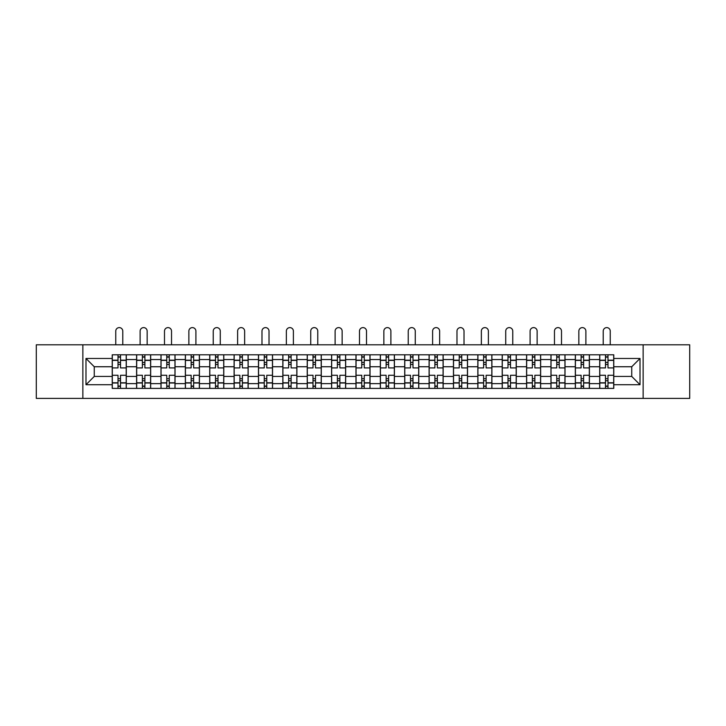 <?xml version="1.0" encoding="UTF-8"?>
<svg xmlns="http://www.w3.org/2000/svg" width="726" height="726" viewBox="0 0 726 726"><rect width="100%" height="100%" fill="white"/><g stroke="black" fill="none" stroke-linecap="round" stroke-linejoin="round"><path stroke-width="1.09" d="M643.136 398.392L689.7 398.392L689.7 344.796L36.3 344.796L36.3 398.392L643.136 398.392L643.136 344.796M136.606 388.392L136.606 359.561L126.297 359.561L126.297 388.392M126.297 359.561L126.297 354.796M136.606 359.561L136.606 354.796M150.672 354.796L150.672 388.392M160.981 388.392L160.981 354.796M175.039 354.796L175.039 388.392M185.357 388.392L185.357 354.796M199.414 354.796L199.414 388.392M209.723 388.392L209.723 354.796M223.789 354.796L223.789 388.392M234.099 388.392L234.099 354.796M248.165 354.796L248.165 388.392M258.474 388.392L258.474 354.796M272.54 354.796L272.54 388.392M282.85 388.392L282.85 354.796M296.907 354.796L296.907 388.392M307.225 388.392L307.225 354.796M321.282 354.796L321.282 388.392M331.591 388.392L331.591 354.796M345.658 354.796L345.658 388.392M355.967 388.392L355.967 354.796M370.033 354.796L370.033 388.392M380.342 388.392L380.342 354.796M394.409 354.796L394.409 388.392M404.718 388.392L404.718 354.796M418.775 354.796L418.775 388.392M429.093 388.392L429.093 354.796M443.15 354.796L443.15 388.392M453.46 388.392L453.46 354.796M467.526 354.796L467.526 388.392M477.835 388.392L477.835 354.796M491.901 354.796L491.901 388.392M502.21 388.392L502.21 354.796M516.277 354.796L516.277 388.392M526.586 388.392L526.586 354.796M540.643 354.796L540.643 388.392M550.961 388.392L550.961 354.796M565.019 354.796L565.019 388.392M575.328 388.392L575.328 354.796M589.394 354.796L589.394 388.392M599.703 388.392L599.703 354.796M599.703 376.44L589.394 376.44M575.328 376.44L565.019 376.44M550.961 376.44L540.643 376.44M526.586 376.44L516.277 376.44M502.21 376.44L491.901 376.44M477.835 376.44L467.526 376.44M453.46 376.44L443.15 376.44M429.093 376.44L418.775 376.44M404.718 376.44L394.409 376.44M380.342 376.44L370.033 376.44M355.967 376.44L345.658 376.44M331.591 376.44L321.282 376.44M307.225 376.44L296.907 376.44M282.85 376.44L272.54 376.44M258.474 376.44L248.165 376.44M234.099 376.44L223.789 376.44M209.723 376.44L199.414 376.44M185.357 376.44L175.039 376.44M160.981 376.44L150.672 376.44M136.606 376.44L126.297 376.44M599.703 366.748L589.394 366.748M575.328 366.748L565.019 366.748M550.961 366.748L540.643 366.748M526.586 366.748L516.277 366.748M502.21 366.748L491.901 366.748M477.835 366.748L467.526 366.748M453.46 366.748L443.15 366.748M429.093 366.748L418.775 366.748M404.718 366.748L394.409 366.748M380.342 366.748L370.033 366.748M355.967 366.748L345.658 366.748M331.591 366.748L321.282 366.748M307.225 366.748L296.907 366.748M282.85 366.748L272.54 366.748M258.474 366.748L248.165 366.748M234.099 366.748L223.789 366.748M209.723 366.748L199.414 366.748M185.357 366.748L175.039 366.748M160.981 366.748L150.672 366.748M136.606 366.748L126.297 366.748M94.262 376.44L112.231 376.44L112.231 366.748L94.262 366.748L94.262 376.44L85.986 384.716L85.986 358.472L112.231 358.472L112.231 366.748M613.769 366.748L613.769 376.44L631.738 376.44L631.738 366.748L613.769 366.748L613.769 354.796L112.231 354.796L112.231 358.472M613.769 358.472L640.014 358.472L640.014 384.716L613.769 384.716L613.769 376.44M112.231 376.44L112.231 388.392L613.769 388.392L613.769 384.716M112.231 384.716L85.986 384.716M82.864 398.392L82.864 344.796M120.516 386.041L118.011 386.041M118.011 357.138L120.516 357.138M144.891 386.041L142.387 386.041M142.387 357.138L144.891 357.138M169.258 386.041L166.762 386.041M166.762 357.138L169.258 357.138M193.633 386.041L191.138 386.041M191.138 357.138L193.633 357.138M218.009 386.041L215.504 386.041M215.504 357.138L218.009 357.138M242.384 386.041L239.879 386.041M239.879 357.138L242.384 357.138M266.76 386.041L264.255 386.041M264.255 357.138L266.76 357.138M291.126 386.041L288.63 386.041M288.63 357.138L291.126 357.138M315.501 386.041L313.006 386.041M313.006 357.138L315.501 357.138M339.877 386.041L337.372 386.041M337.372 357.138L339.877 357.138M364.252 386.041L361.748 386.041M361.748 357.138L364.252 357.138M388.628 386.041L386.123 386.041M386.123 357.138L388.628 357.138M412.994 386.041L410.499 386.041M410.499 357.138L412.994 357.138M437.37 386.041L434.874 386.041M434.874 357.138L437.37 357.138M461.745 386.041L459.24 386.041M459.24 357.138L461.745 357.138M486.121 386.041L483.616 386.041M483.616 357.138L486.121 357.138M510.496 386.041L507.991 386.041M507.991 357.138L510.496 357.138M534.862 386.041L532.367 386.041M532.367 357.138L534.862 357.138M559.238 386.041L556.742 386.041M556.742 357.138L559.238 357.138M583.613 386.041L581.109 386.041M581.109 357.138L583.613 357.138M607.989 386.041L605.484 386.041M605.484 357.138L607.989 357.138M85.986 358.472L94.262 366.748M631.738 376.44L640.014 384.716M631.738 366.748L640.014 358.472M126.215 388.392L126.215 367.919L120.516 367.919L120.516 354.796M118.011 354.796L118.011 367.919L112.312 367.919L112.312 354.796M122.776 344.796L122.776 331.129A3.512 3.512 0 0 0 119.264 327.608A3.512 3.512 0 0 0 115.752 331.129L115.752 344.796M126.215 367.919L126.215 354.796M112.312 388.392L112.312 375.269L118.011 375.269L118.011 388.392M120.516 388.392L120.516 375.269L126.215 375.269M118.011 364.488L120.516 364.488M112.312 375.269L112.312 367.919M120.516 378.7L118.011 378.7M120.516 386.359L118.011 386.359M118.011 380.733L120.516 380.733M120.516 362.455L118.011 362.455M118.011 356.829L120.516 356.829M150.591 388.392L150.591 367.919L144.891 367.919L144.891 354.796M142.387 354.796L142.387 367.919L136.688 367.919L136.688 354.796M147.151 344.796L147.151 331.129A3.512 3.512 0 0 0 143.639 327.608A3.512 3.512 0 0 0 140.118 331.129L140.118 344.796M150.591 367.919L150.591 354.796M136.688 388.392L136.688 375.269L142.387 375.269L142.387 388.392M144.891 388.392L144.891 375.269L150.591 375.269M142.387 364.488L144.891 364.488M136.688 375.269L136.688 367.919M144.891 378.7L142.387 378.7M144.891 386.359L142.387 386.359M142.387 380.733L144.891 380.733M144.891 362.455L142.387 362.455M142.387 356.829L144.891 356.829M174.966 388.392L174.966 367.919L169.258 367.919L169.258 354.796M166.762 354.796L166.762 367.919L161.054 367.919L161.054 354.796M171.527 344.796L171.527 331.129A3.512 3.512 0 0 0 168.015 327.608A3.512 3.512 0 0 0 164.493 331.129L164.493 344.796M174.966 367.919L174.966 354.796M161.054 388.392L161.054 375.269L166.762 375.269L166.762 388.392M169.258 388.392L169.258 375.269L174.966 375.269M166.762 364.488L169.258 364.488M161.054 375.269L161.054 367.919M169.258 378.7L166.762 378.7M169.258 386.359L166.762 386.359M166.762 380.733L169.258 380.733M169.258 362.455L166.762 362.455M166.762 356.829L169.258 356.829M199.341 388.392L199.341 367.919L193.633 367.919L193.633 354.796M191.138 354.796L191.138 367.919L185.429 367.919L185.429 354.796M195.902 344.796L195.902 331.129A3.512 3.512 0 0 0 192.381 327.608A3.512 3.512 0 0 0 188.869 331.129L188.869 344.796M199.341 367.919L199.341 354.796M185.429 388.392L185.429 375.269L191.138 375.269L191.138 388.392M193.633 388.392L193.633 375.269L199.341 375.269M191.138 364.488L193.633 364.488M185.429 375.269L185.429 367.919M193.633 378.7L191.138 378.7M193.633 386.359L191.138 386.359M191.138 380.733L193.633 380.733M193.633 362.455L191.138 362.455M191.138 356.829L193.633 356.829M223.708 388.392L223.708 367.919L218.009 367.919L218.009 354.796M215.504 354.796L215.504 367.919L209.805 367.919L209.805 354.796M220.277 344.796L220.277 331.129A3.512 3.512 0 0 0 216.756 327.608A3.512 3.512 0 0 0 213.244 331.129L213.244 344.796M223.708 367.919L223.708 354.796M209.805 388.392L209.805 375.269L215.504 375.269L215.504 388.392M218.009 388.392L218.009 375.269L223.708 375.269M215.504 364.488L218.009 364.488M209.805 375.269L209.805 367.919M218.009 378.7L215.504 378.7M218.009 386.359L215.504 386.359M215.504 380.733L218.009 380.733M218.009 362.455L215.504 362.455M215.504 356.829L218.009 356.829M248.083 388.392L248.083 367.919L242.384 367.919L242.384 354.796M239.879 354.796L239.879 367.919L234.18 367.919L234.18 354.796M244.644 344.796L244.644 331.129A3.512 3.512 0 0 0 241.132 327.608A3.512 3.512 0 0 0 237.62 331.129L237.62 344.796M248.083 367.919L248.083 354.796M234.18 388.392L234.18 375.269L239.879 375.269L239.879 388.392M242.384 388.392L242.384 375.269L248.083 375.269M239.879 364.488L242.384 364.488M234.18 375.269L234.18 367.919M242.384 378.7L239.879 378.7M242.384 386.359L239.879 386.359M239.879 380.733L242.384 380.733M242.384 362.455L239.879 362.455M239.879 356.829L242.384 356.829M272.459 388.392L272.459 367.919L266.76 367.919L266.76 354.796M264.255 354.796L264.255 367.919L258.556 367.919L258.556 354.796M269.019 344.796L269.019 331.129A3.512 3.512 0 0 0 265.507 327.608A3.512 3.512 0 0 0 261.986 331.129L261.986 344.796M272.459 367.919L272.459 354.796M258.556 388.392L258.556 375.269L264.255 375.269L264.255 388.392M266.76 388.392L266.76 375.269L272.459 375.269M264.255 364.488L266.76 364.488M258.556 375.269L258.556 367.919M266.76 378.7L264.255 378.7M266.76 386.359L264.255 386.359M264.255 380.733L266.76 380.733M266.76 362.455L264.255 362.455M264.255 356.829L266.76 356.829M296.834 388.392L296.834 367.919L291.126 367.919L291.126 354.796M288.63 354.796L288.63 367.919L282.922 367.919L282.922 354.796M293.395 344.796L293.395 331.129A3.512 3.512 0 0 0 289.883 327.608A3.512 3.512 0 0 0 286.362 331.129L286.362 344.796M296.834 367.919L296.834 354.796M282.922 388.392L282.922 375.269L288.63 375.269L288.63 388.392M291.126 388.392L291.126 375.269L296.834 375.269M288.63 364.488L291.126 364.488M282.922 375.269L282.922 367.919M291.126 378.7L288.63 378.7M291.126 386.359L288.63 386.359M288.63 380.733L291.126 380.733M291.126 362.455L288.63 362.455M288.63 356.829L291.126 356.829M321.21 388.392L321.21 367.919L315.501 367.919L315.501 354.796M313.006 354.796L313.006 367.919L307.298 367.919L307.298 354.796M317.77 344.796L317.77 331.129A3.512 3.512 0 0 0 314.249 327.608A3.512 3.512 0 0 0 310.737 331.129L310.737 344.796M321.21 367.919L321.21 354.796M307.298 388.392L307.298 375.269L313.006 375.269L313.006 388.392M315.501 388.392L315.501 375.269L321.21 375.269M313.006 364.488L315.501 364.488M307.298 375.269L307.298 367.919M315.501 378.7L313.006 378.7M315.501 386.359L313.006 386.359M313.006 380.733L315.501 380.733M315.501 362.455L313.006 362.455M313.006 356.829L315.501 356.829M345.576 388.392L345.576 367.919L339.877 367.919L339.877 354.796M337.372 354.796L337.372 367.919L331.673 367.919L331.673 354.796M342.146 344.796L342.146 331.129A3.512 3.512 0 0 0 338.625 327.608A3.512 3.512 0 0 0 335.113 331.129L335.113 344.796M345.576 367.919L345.576 354.796M331.673 388.392L331.673 375.269L337.372 375.269L337.372 388.392M339.877 388.392L339.877 375.269L345.576 375.269M337.372 364.488L339.877 364.488M331.673 375.269L331.673 367.919M339.877 378.7L337.372 378.7M339.877 386.359L337.372 386.359M337.372 380.733L339.877 380.733M339.877 362.455L337.372 362.455M337.372 356.829L339.877 356.829M369.951 388.392L369.951 367.919L364.252 367.919L364.252 354.796M361.748 354.796L361.748 367.919L356.049 367.919L356.049 354.796M366.512 344.796L366.512 331.129A3.512 3.512 0 0 0 363 327.608A3.512 3.512 0 0 0 359.488 331.129L359.488 344.796M369.951 367.919L369.951 354.796M356.049 388.392L356.049 375.269L361.748 375.269L361.748 388.392M364.252 388.392L364.252 375.269L369.951 375.269M361.748 364.488L364.252 364.488M356.049 375.269L356.049 367.919M364.252 378.7L361.748 378.7M364.252 386.359L361.748 386.359M361.748 380.733L364.252 380.733M364.252 362.455L361.748 362.455M361.748 356.829L364.252 356.829M394.327 388.392L394.327 367.919L388.628 367.919L388.628 354.796M386.123 354.796L386.123 367.919L380.424 367.919L380.424 354.796M390.887 344.796L390.887 331.129A3.512 3.512 0 0 0 387.375 327.608A3.512 3.512 0 0 0 383.854 331.129L383.854 344.796M394.327 367.919L394.327 354.796M380.424 388.392L380.424 375.269L386.123 375.269L386.123 388.392M388.628 388.392L388.628 375.269L394.327 375.269M386.123 364.488L388.628 364.488M380.424 375.269L380.424 367.919M388.628 378.7L386.123 378.7M388.628 386.359L386.123 386.359M386.123 380.733L388.628 380.733M388.628 362.455L386.123 362.455M386.123 356.829L388.628 356.829M418.702 388.392L418.702 367.919L412.994 367.919L412.994 354.796M410.499 354.796L410.499 367.919L404.79 367.919L404.79 354.796M415.263 344.796L415.263 331.129A3.512 3.512 0 0 0 411.751 327.608A3.512 3.512 0 0 0 408.23 331.129L408.23 344.796M418.702 367.919L418.702 354.796M404.79 388.392L404.79 375.269L410.499 375.269L410.499 388.392M412.994 388.392L412.994 375.269L418.702 375.269M410.499 364.488L412.994 364.488M404.79 375.269L404.79 367.919M412.994 378.7L410.499 378.7M412.994 386.359L410.499 386.359M410.499 380.733L412.994 380.733M412.994 362.455L410.499 362.455M410.499 356.829L412.994 356.829M443.078 388.392L443.078 367.919L437.37 367.919L437.37 354.796M434.874 354.796L434.874 367.919L429.166 367.919L429.166 354.796M439.638 344.796L439.638 331.129A3.512 3.512 0 0 0 436.117 327.608A3.512 3.512 0 0 0 432.605 331.129L432.605 344.796M443.078 367.919L443.078 354.796M429.166 388.392L429.166 375.269L434.874 375.269L434.874 388.392M437.37 388.392L437.37 375.269L443.078 375.269M434.874 364.488L437.37 364.488M429.166 375.269L429.166 367.919M437.37 378.7L434.874 378.7M437.37 386.359L434.874 386.359M434.874 380.733L437.37 380.733M437.37 362.455L434.874 362.455M434.874 356.829L437.37 356.829M467.444 388.392L467.444 367.919L461.745 367.919L461.745 354.796M459.24 354.796L459.24 367.919L453.541 367.919L453.541 354.796M464.014 344.796L464.014 331.129A3.512 3.512 0 0 0 460.493 327.608A3.512 3.512 0 0 0 456.981 331.129L456.981 344.796M467.444 367.919L467.444 354.796M453.541 388.392L453.541 375.269L459.24 375.269L459.24 388.392M461.745 388.392L461.745 375.269L467.444 375.269M459.24 364.488L461.745 364.488M453.541 375.269L453.541 367.919M461.745 378.7L459.24 378.7M461.745 386.359L459.24 386.359M459.24 380.733L461.745 380.733M461.745 362.455L459.24 362.455M459.24 356.829L461.745 356.829M491.82 388.392L491.82 367.919L486.121 367.919L486.121 354.796M483.616 354.796L483.616 367.919L477.917 367.919L477.917 354.796M488.38 344.796L488.38 331.129A3.512 3.512 0 0 0 484.868 327.608A3.512 3.512 0 0 0 481.356 331.129L481.356 344.796M491.82 367.919L491.82 354.796M477.917 388.392L477.917 375.269L483.616 375.269L483.616 388.392M486.121 388.392L486.121 375.269L491.82 375.269M483.616 364.488L486.121 364.488M477.917 375.269L477.917 367.919M486.121 378.7L483.616 378.7M486.121 386.359L483.616 386.359M483.616 380.733L486.121 380.733M486.121 362.455L483.616 362.455M483.616 356.829L486.121 356.829M516.195 388.392L516.195 367.919L510.496 367.919L510.496 354.796M507.991 354.796L507.991 367.919L502.292 367.919L502.292 354.796M512.756 344.796L512.756 331.129A3.512 3.512 0 0 0 509.244 327.608A3.512 3.512 0 0 0 505.723 331.129L505.723 344.796M516.195 367.919L516.195 354.796M502.292 388.392L502.292 375.269L507.991 375.269L507.991 388.392M510.496 388.392L510.496 375.269L516.195 375.269M507.991 364.488L510.496 364.488M502.292 375.269L502.292 367.919M510.496 378.7L507.991 378.7M510.496 386.359L507.991 386.359M507.991 380.733L510.496 380.733M510.496 362.455L507.991 362.455M507.991 356.829L510.496 356.829M540.571 388.392L540.571 367.919L534.862 367.919L534.862 354.796M532.367 354.796L532.367 367.919L526.659 367.919L526.659 354.796M537.131 344.796L537.131 331.129A3.512 3.512 0 0 0 533.619 327.608A3.512 3.512 0 0 0 530.098 331.129L530.098 344.796M540.571 367.919L540.571 354.796M526.659 388.392L526.659 375.269L532.367 375.269L532.367 388.392M534.862 388.392L534.862 375.269L540.571 375.269M532.367 364.488L534.862 364.488M526.659 375.269L526.659 367.919M534.862 378.7L532.367 378.7M534.862 386.359L532.367 386.359M532.367 380.733L534.862 380.733M534.862 362.455L532.367 362.455M532.367 356.829L534.862 356.829M564.946 388.392L564.946 367.919L559.238 367.919L559.238 354.796M556.742 354.796L556.742 367.919L551.034 367.919L551.034 354.796M561.507 344.796L561.507 331.129A3.512 3.512 0 0 0 557.985 327.608A3.512 3.512 0 0 0 554.473 331.129L554.473 344.796M564.946 367.919L564.946 354.796M551.034 388.392L551.034 375.269L556.742 375.269L556.742 388.392M559.238 388.392L559.238 375.269L564.946 375.269M556.742 364.488L559.238 364.488M551.034 375.269L551.034 367.919M559.238 378.7L556.742 378.7M559.238 386.359L556.742 386.359M556.742 380.733L559.238 380.733M559.238 362.455L556.742 362.455M556.742 356.829L559.238 356.829M589.312 388.392L589.312 367.919L583.613 367.919L583.613 354.796M581.109 354.796L581.109 367.919L575.409 367.919L575.409 354.796M585.882 344.796L585.882 331.129A3.512 3.512 0 0 0 582.361 327.608A3.512 3.512 0 0 0 578.849 331.129L578.849 344.796M589.312 367.919L589.312 354.796M575.409 388.392L575.409 375.269L581.109 375.269L581.109 388.392M583.613 388.392L583.613 375.269L589.312 375.269M581.109 364.488L583.613 364.488M575.409 375.269L575.409 367.919M583.613 378.7L581.109 378.7M583.613 386.359L581.109 386.359M581.109 380.733L583.613 380.733M583.613 362.455L581.109 362.455M581.109 356.829L583.613 356.829M613.688 388.392L613.688 367.919L607.989 367.919L607.989 354.796M605.484 354.796L605.484 367.919L599.785 367.919L599.785 354.796M610.248 344.796L610.248 331.129A3.512 3.512 0 0 0 606.736 327.608A3.512 3.512 0 0 0 603.224 331.129L603.224 344.796M613.688 367.919L613.688 354.796M599.785 388.392L599.785 375.269L605.484 375.269L605.484 388.392M607.989 388.392L607.989 375.269L613.688 375.269M605.484 364.488L607.989 364.488M599.785 375.269L599.785 367.919M607.989 378.7L605.484 378.7M607.989 386.359L605.484 386.359M605.484 380.733L607.989 380.733M607.989 362.455L605.484 362.455M605.484 356.829L607.989 356.829M575.328 359.561L565.019 359.561M550.961 359.561L540.643 359.561M526.586 359.561L516.277 359.561M502.21 359.561L491.901 359.561M477.835 359.561L467.526 359.561M453.46 359.561L443.15 359.561M429.093 359.561L418.775 359.561M404.718 359.561L394.409 359.561M380.342 359.561L370.033 359.561M355.967 359.561L345.658 359.561M331.591 359.561L321.282 359.561M307.225 359.561L296.907 359.561M282.85 359.561L272.54 359.561M258.474 359.561L248.165 359.561M234.099 359.561L223.789 359.561M209.723 359.561L199.414 359.561M185.357 359.561L175.039 359.561M160.981 359.561L150.672 359.561M599.703 359.561L589.394 359.561M575.328 383.627L565.019 383.627M550.961 383.627L540.643 383.627M526.586 383.627L516.277 383.627M502.21 383.627L491.901 383.627M477.835 383.627L467.526 383.627M453.46 383.627L443.15 383.627M429.093 383.627L418.775 383.627M404.718 383.627L394.409 383.627M380.342 383.627L370.033 383.627M355.967 383.627L345.658 383.627M331.591 383.627L321.282 383.627M307.225 383.627L296.907 383.627M282.85 383.627L272.54 383.627M258.474 383.627L248.165 383.627M234.099 383.627L223.789 383.627M209.723 383.627L199.414 383.627M185.357 383.627L175.039 383.627M160.981 383.627L150.672 383.627M136.606 383.627L126.297 383.627M599.703 383.627L589.394 383.627M126.215 360.187L120.516 360.187M118.011 360.187L112.312 360.187M118.011 360.395L112.312 360.395M118.011 382.793L112.312 382.793M118.011 383.001L112.312 383.001M126.215 383.001L120.516 383.001M126.215 360.395L120.516 360.395M126.215 382.793L120.516 382.793M150.591 360.187L144.891 360.187M142.387 360.187L136.688 360.187M142.387 360.395L136.688 360.395M142.387 382.793L136.688 382.793M142.387 383.001L136.688 383.001M150.591 383.001L144.891 383.001M150.591 360.395L144.891 360.395M150.591 382.793L144.891 382.793M174.966 360.187L169.258 360.187M166.762 360.187L161.054 360.187M166.762 360.395L161.054 360.395M166.762 382.793L161.054 382.793M166.762 383.001L161.054 383.001M174.966 383.001L169.258 383.001M174.966 360.395L169.258 360.395M174.966 382.793L169.258 382.793M199.341 360.187L193.633 360.187M191.138 360.187L185.429 360.187M191.138 360.395L185.429 360.395M191.138 382.793L185.429 382.793M191.138 383.001L185.429 383.001M199.341 383.001L193.633 383.001M199.341 360.395L193.633 360.395M199.341 382.793L193.633 382.793M223.708 360.187L218.009 360.187M215.504 360.187L209.805 360.187M215.504 360.395L209.805 360.395M215.504 382.793L209.805 382.793M215.504 383.001L209.805 383.001M223.708 383.001L218.009 383.001M223.708 360.395L218.009 360.395M223.708 382.793L218.009 382.793M248.083 360.187L242.384 360.187M239.879 360.187L234.18 360.187M239.879 360.395L234.18 360.395M239.879 382.793L234.18 382.793M239.879 383.001L234.18 383.001M248.083 383.001L242.384 383.001M248.083 360.395L242.384 360.395M248.083 382.793L242.384 382.793M272.459 360.187L266.76 360.187M264.255 360.187L258.556 360.187M264.255 360.395L258.556 360.395M264.255 382.793L258.556 382.793M264.255 383.001L258.556 383.001M272.459 383.001L266.76 383.001M272.459 360.395L266.76 360.395M272.459 382.793L266.76 382.793M296.834 360.187L291.126 360.187M288.63 360.187L282.922 360.187M288.63 360.395L282.922 360.395M288.63 382.793L282.922 382.793M288.63 383.001L282.922 383.001M296.834 383.001L291.126 383.001M296.834 360.395L291.126 360.395M296.834 382.793L291.126 382.793M321.21 360.187L315.501 360.187M313.006 360.187L307.298 360.187M313.006 360.395L307.298 360.395M313.006 382.793L307.298 382.793M313.006 383.001L307.298 383.001M321.21 383.001L315.501 383.001M321.21 360.395L315.501 360.395M321.21 382.793L315.501 382.793M345.576 360.187L339.877 360.187M337.372 360.187L331.673 360.187M337.372 360.395L331.673 360.395M337.372 382.793L331.673 382.793M337.372 383.001L331.673 383.001M345.576 383.001L339.877 383.001M345.576 360.395L339.877 360.395M345.576 382.793L339.877 382.793M369.951 360.187L364.252 360.187M361.748 360.187L356.049 360.187M361.748 360.395L356.049 360.395M361.748 382.793L356.049 382.793M361.748 383.001L356.049 383.001M369.951 383.001L364.252 383.001M369.951 360.395L364.252 360.395M369.951 382.793L364.252 382.793M394.327 360.187L388.628 360.187M386.123 360.187L380.424 360.187M386.123 360.395L380.424 360.395M386.123 382.793L380.424 382.793M386.123 383.001L380.424 383.001M394.327 383.001L388.628 383.001M394.327 360.395L388.628 360.395M394.327 382.793L388.628 382.793M418.702 360.187L412.994 360.187M410.499 360.187L404.79 360.187M410.499 360.395L404.79 360.395M410.499 382.793L404.79 382.793M410.499 383.001L404.79 383.001M418.702 383.001L412.994 383.001M418.702 360.395L412.994 360.395M418.702 382.793L412.994 382.793M443.078 360.187L437.37 360.187M434.874 360.187L429.166 360.187M434.874 360.395L429.166 360.395M434.874 382.793L429.166 382.793M434.874 383.001L429.166 383.001M443.078 383.001L437.37 383.001M443.078 360.395L437.37 360.395M443.078 382.793L437.37 382.793M467.444 360.187L461.745 360.187M459.24 360.187L453.541 360.187M459.24 360.395L453.541 360.395M459.24 382.793L453.541 382.793M459.24 383.001L453.541 383.001M467.444 383.001L461.745 383.001M467.444 360.395L461.745 360.395M467.444 382.793L461.745 382.793M491.82 360.187L486.121 360.187M483.616 360.187L477.917 360.187M483.616 360.395L477.917 360.395M483.616 382.793L477.917 382.793M483.616 383.001L477.917 383.001M491.82 383.001L486.121 383.001M491.82 360.395L486.121 360.395M491.82 382.793L486.121 382.793M516.195 360.187L510.496 360.187M507.991 360.187L502.292 360.187M507.991 360.395L502.292 360.395M507.991 382.793L502.292 382.793M507.991 383.001L502.292 383.001M516.195 383.001L510.496 383.001M516.195 360.395L510.496 360.395M516.195 382.793L510.496 382.793M540.571 360.187L534.862 360.187M532.367 360.187L526.659 360.187M532.367 360.395L526.659 360.395M532.367 382.793L526.659 382.793M532.367 383.001L526.659 383.001M540.571 383.001L534.862 383.001M540.571 360.395L534.862 360.395M540.571 382.793L534.862 382.793M564.946 360.187L559.238 360.187M556.742 360.187L551.034 360.187M556.742 360.395L551.034 360.395M556.742 382.793L551.034 382.793M556.742 383.001L551.034 383.001M564.946 383.001L559.238 383.001M564.946 360.395L559.238 360.395M564.946 382.793L559.238 382.793M589.312 360.187L583.613 360.187M581.109 360.187L575.409 360.187M581.109 360.395L575.409 360.395M581.109 382.793L575.409 382.793M581.109 383.001L575.409 383.001M589.312 383.001L583.613 383.001M589.312 360.395L583.613 360.395M589.312 382.793L583.613 382.793M613.688 360.187L607.989 360.187M605.484 360.187L599.785 360.187M605.484 360.395L599.785 360.395M605.484 382.793L599.785 382.793M605.484 383.001L599.785 383.001M613.688 383.001L607.989 383.001M613.688 360.395L607.989 360.395M613.688 382.793L607.989 382.793"/></g></svg>
